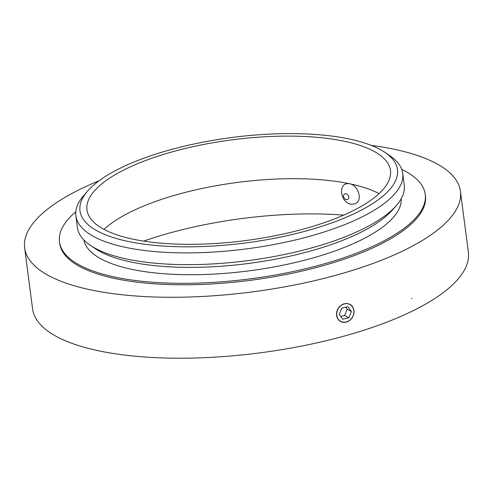 <?xml version="1.0" encoding="UTF-8"?>
<svg xmlns="http://www.w3.org/2000/svg" width="493" height="493" viewBox="0 0 493 493"><rect width="100%" height="100%" fill="white"/><g stroke="black" fill="none" stroke-linecap="round" stroke-linejoin="round"><path stroke-width="0.74" d="M32.563 308.803A219.724 72.97 -7.4 0 0 259.854 352.871A219.724 72.97 -7.4 0 0 468.35 252.206A219.724 72.97 172.6 0 1 312.069 343.923A219.724 72.97 172.6 0 1 32.563 308.803L24.65 247.88A219.724 72.97 172.6 0 1 99.136 180.734A219.724 72.97 -7.4 0 0 24.65 247.88A219.724 72.97 -7.4 0 0 304.156 282.994A219.724 72.97 -7.4 0 0 460.437 191.284A219.724 72.97 172.6 0 1 251.941 291.948A219.724 72.97 172.6 0 1 24.65 247.88L32.563 308.803M371.266 145.386A219.724 72.97 172.6 0 1 460.437 191.284A219.724 72.97 -7.4 0 0 371.266 145.386M353.986 311.058L353.629 314.534L352.329 317.554L350.227 320.056L347.559 321.744L344.619 322.428L341.741 322.034L339.252 320.604L337.44 318.312L336.62 315.995L336.614 312.254L337.687 309.166L339.615 306.504L342.179 304.557L343.991 303.805L346.93 303.448L350.055 304.347L351.91 305.833L353.407 308.322L353.986 311.058A9.811 8.443 -60.9 0 1 349.734 320.351A9.811 8.443 -60.9 0 1 340.571 321.516M349.001 304.101A9.589 8.258 119.1 0 0 340.004 306.43A9.589 8.258 119.1 0 0 336.91 315.982A9.589 8.258 119.1 0 0 350.634 319.446A9.589 8.258 119.1 0 0 349.001 304.101M350.048 304.347A9.811 8.443 -60.9 0 1 353.82 309.77M341.859 308.039L347.929 306.677L351.386 311.576L348.779 317.837L342.709 319.199L339.252 314.3L341.859 308.039M351.386 311.576L347.195 309.24L345.735 307.17M348.779 317.837L344.589 315.502L347.195 309.24M340.718 316.37L344.589 315.502M143.636 241.114A188.332 62.549 172.6 0 1 343.67 215.133M75.811 211.713A184.413 61.243 -7.4 0 0 59.48 241.866L59.671 243.332A184.413 61.243 -7.4 0 0 250.432 280.314A184.413 61.243 -7.4 0 0 425.416 195.832L425.231 194.359A184.413 61.243 -7.4 0 0 401.733 169.389M59.48 241.866A184.413 61.243 -7.4 0 0 250.241 278.847A184.413 61.243 -7.4 0 0 425.231 194.359M83.798 239.918A160.083 53.164 -7.4 0 0 249.199 270.836A160.083 53.164 -7.4 0 0 401.216 198.691M87.736 190.957L83.865 195.382A164.791 54.729 -7.4 0 0 75.885 215.848L77.407 227.593A164.791 54.729 -7.4 0 0 90.355 245.341L95.223 248.632A160.083 53.164 -7.4 0 0 248.25 263.496A160.083 53.164 -7.4 0 0 392.397 210.036L396.267 205.612A164.791 54.729 -7.4 0 0 404.248 185.146L402.726 173.4A164.791 54.729 -7.4 0 0 389.778 155.652L384.904 152.362A160.083 53.164 -7.4 0 0 326.156 135.409A160.083 53.164 -7.4 0 0 87.736 190.957A160.083 53.164 -7.4 0 0 245.576 242.944A160.083 53.164 -7.4 0 0 384.904 152.362M90.355 245.341A164.791 54.729 -7.4 0 0 247.874 260.643A164.791 54.729 -7.4 0 0 396.267 205.612M75.885 215.848A164.791 54.729 -7.4 0 0 246.352 248.897A164.791 54.729 -7.4 0 0 402.726 173.4M322.299 137.83A153.021 50.822 -7.4 0 0 163.836 154.315A153.021 50.822 -7.4 0 0 86.984 209.932A153.021 50.822 -7.4 0 0 245.274 240.615A153.021 50.822 -7.4 0 0 390.481 170.51A153.021 50.822 -7.4 0 0 322.299 137.83M379.043 193.644A153.021 50.822 -7.4 0 0 327.827 180.401A153.021 50.822 -7.4 0 0 103.949 229.368M357.08 202.537C362.472 197.841 357.117 184.24 349.112 183.729C337.403 182.151 340.207 203.646 351.78 204.275L355.533 203.658L357.08 202.537M345.784 193.755A3.137 2.397 -122.1 0 0 343.781 197.262A3.137 2.397 -122.1 0 0 347.904 199.301A3.137 2.397 -122.1 0 0 348.551 196.115A3.137 2.397 -122.1 0 0 345.784 193.755M411.963 298.61L411.402 298.641M460.437 191.284L468.35 252.206L460.437 191.284"/></g></svg>

